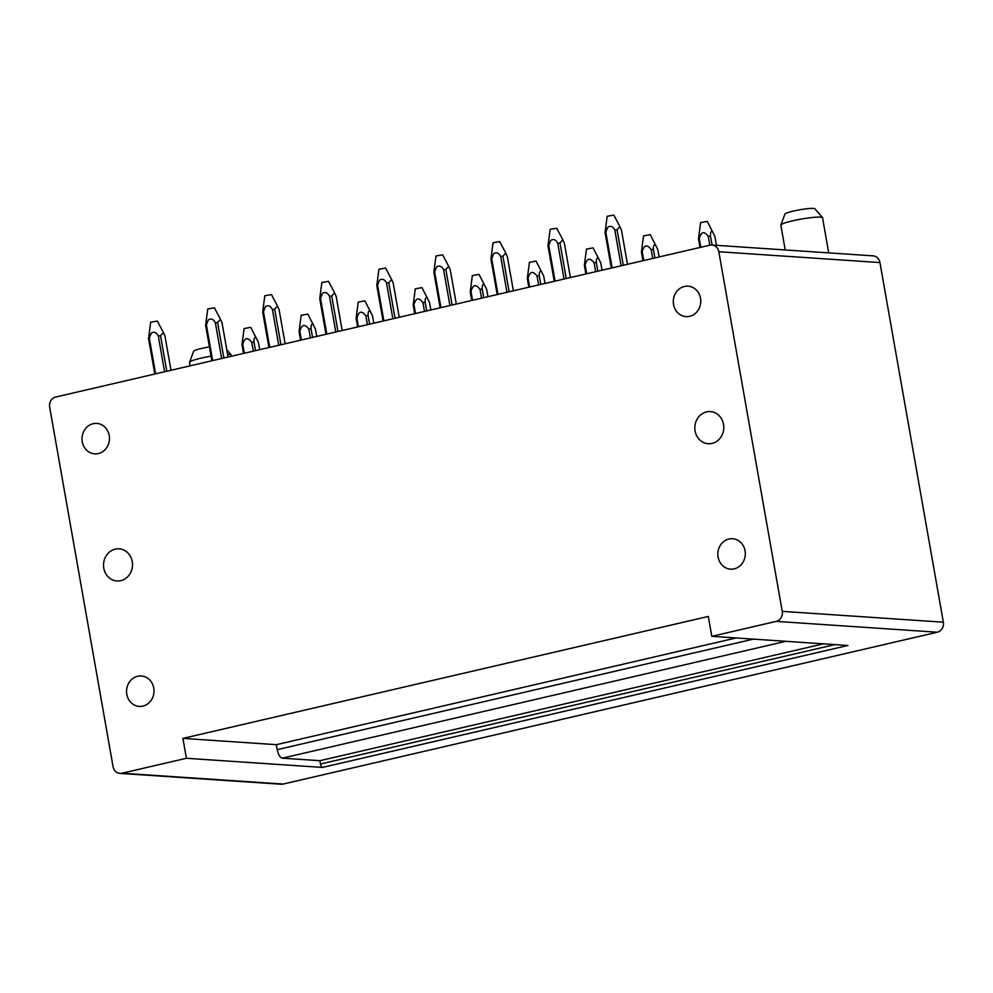 <?xml version="1.0" encoding="UTF-8"?>
<svg xmlns="http://www.w3.org/2000/svg" width="993" height="993" viewBox="0 0 993 993"><rect width="100%" height="100%" fill="white"/><g stroke="black" fill="none" stroke-linecap="round" stroke-linejoin="round"><path stroke-width="1.49" d="M322.514 767.428L186.411 758.28L182.911 738.395L708.294 616.442L711.807 636.327L847.91 645.475L322.514 767.428A3.389 1.427 -103.1 0 1 320.454 764.014L834.914 644.606M711.807 636.327L776.203 621.382A8.465 7.621 93.8 0 0 782.236 611.353L718.82 251.738L879.935 262.562L943.35 622.189A8.465 7.621 93.8 0 1 937.318 632.218L283.129 784.06A8.465 7.621 93.8 0 1 281.093 784.222L119.979 773.398A8.465 7.621 93.8 0 1 113.065 766.683L49.65 407.056A8.465 7.621 93.8 0 1 55.682 397.039L709.871 245.184A8.465 7.621 93.8 0 1 711.907 245.023A8.465 7.621 93.8 0 1 718.82 251.738M711.907 245.023L873.021 255.859A8.465 7.621 93.8 0 1 879.935 262.562M785.86 641.304L282.36 758.18L319.87 760.7L320.454 764.014M282.36 758.18A8.465 3.55 -103.1 0 1 277.221 749.653L753.377 639.12M182.911 738.395L276.339 744.676L277.221 749.653M276.339 744.676L736.086 637.965M319.87 760.7L823.383 643.836M186.411 758.28L122.015 773.224A8.465 7.621 93.8 0 1 119.979 773.398M132.243 561.604A16.099 14.485 93.8 0 1 116.938 580.967A16.099 14.485 93.8 0 1 103.793 568.207A16.099 14.485 93.8 0 1 119.098 548.844A16.099 14.485 93.8 0 1 132.243 561.604M136.128 705.775A15.243 13.728 93.8 0 1 126.794 688.509A15.243 13.728 93.8 0 1 141.304 675.972A15.243 13.728 93.8 0 1 144.432 676.593A15.243 13.728 93.8 0 1 153.766 693.871A15.243 13.728 93.8 0 1 139.256 706.395A15.243 13.728 93.8 0 1 136.128 705.775M91.592 453.218A15.243 13.728 93.8 0 1 82.27 435.939A15.243 13.728 93.8 0 1 96.768 423.415A15.243 13.728 93.8 0 1 99.908 424.036A15.243 13.728 93.8 0 1 109.23 441.302A15.243 13.728 93.8 0 1 94.732 453.838A15.243 13.728 93.8 0 1 91.592 453.218M682.886 315.96A15.243 13.728 93.8 0 1 673.552 298.694A15.243 13.728 93.8 0 1 688.062 286.17A15.243 13.728 93.8 0 1 691.19 286.791A15.243 13.728 93.8 0 1 700.524 304.057A15.243 13.728 93.8 0 1 686.014 316.593A15.243 13.728 93.8 0 1 682.886 315.96M727.422 568.53A15.243 13.728 93.8 0 1 718.088 551.264A15.243 13.728 93.8 0 1 732.598 538.727A15.243 13.728 93.8 0 1 735.726 539.348A15.243 13.728 93.8 0 1 745.06 556.626A15.243 13.728 93.8 0 1 730.55 569.15A15.243 13.728 93.8 0 1 727.422 568.53M695.075 430.962A16.099 14.485 -86.2 0 0 708.232 443.71A16.099 14.485 -86.2 0 0 723.537 424.359A16.099 14.485 -86.2 0 0 710.392 411.599A16.099 14.485 -86.2 0 0 695.075 430.962M822.477 217.641L814.905 208.778A15.243 1.75 170 0 0 803.858 209.138A15.243 1.75 170 0 0 787.672 212.639A15.243 1.75 170 0 0 784.942 214.054L780.87 224.977A21.176 2.433 -10 0 1 784.656 223.015A21.176 2.433 -10 0 1 820.417 217.132A21.176 2.433 -10 0 1 822.477 217.641A21.176 2.433 -10 0 1 822.552 217.802L828.733 252.88M785.215 249.951L780.846 225.15A21.176 2.433 -10 0 1 780.87 224.977M209.424 346.867A15.243 1.75 170 0 0 196.378 349.884A15.243 1.75 170 0 0 193.647 351.299L189.576 362.234A21.176 2.433 170 0 0 189.551 362.395L190.159 365.821M231.468 356.226L231.257 355.047A21.176 2.433 170 0 0 231.183 354.898A21.176 2.433 170 0 0 229.135 354.377A21.176 2.433 170 0 0 227.583 354.34M211.062 356.139A21.176 2.433 170 0 0 193.362 360.26A21.176 2.433 170 0 0 189.576 362.234M627.489 264.312L621.457 230.078L619.88 226.565L617.038 229.755L623.306 265.28M611.316 268.06L605.06 232.561L607.17 216.263L613.835 215.096L619.88 226.565M621.109 265.789L614.804 230.053L617.038 229.755M612.122 267.874L605.817 232.163L605.06 232.561M605.817 232.163L607.79 227.186C610.546 225.423 612.892 226.379 614.804 230.053M570.429 277.556L564.396 243.322L562.82 239.809L559.978 243L566.233 278.524M554.255 281.304L547.999 245.805L548.757 245.408L555.062 281.118M562.82 239.809L556.775 228.34L551.189 229.035L550.11 229.507L547.999 245.805M564.036 279.033L557.743 243.297L559.978 243M548.757 245.408L550.73 240.43C553.486 238.668 555.819 239.623 557.743 243.297M509.173 291.768L502.917 256.244L505.76 253.054L507.324 256.566L513.369 290.8M505.76 253.054L499.715 241.584L493.037 242.751L490.939 259.049L497.195 294.549M506.976 292.277L500.683 256.542L502.917 256.244M497.989 294.362L491.696 258.652L490.939 259.049M491.696 258.652L493.67 253.674C496.426 251.912 498.759 252.867 500.683 256.542M456.308 304.044L450.263 269.811L448.687 266.298L445.845 269.488L452.113 305.012M448.687 266.298L442.655 254.829L435.977 255.995L433.867 272.305L440.135 307.793M449.916 305.521L443.61 269.786L445.845 269.488M440.929 307.619L434.636 271.896L433.867 272.305M434.636 271.896L436.61 266.918C439.365 265.156 441.699 266.112 443.61 269.786M399.236 317.288L393.203 283.055L391.627 279.542L388.784 282.732L395.053 318.256M391.627 279.542L385.582 268.073L378.916 269.252L376.806 285.55L383.075 321.049M392.856 318.778L386.55 283.042L388.784 282.732M383.869 320.863L377.576 285.14L376.806 285.55M377.576 285.14L379.549 280.163C382.305 278.4 384.639 279.356 386.55 283.042M342.175 330.532L336.143 296.299L334.567 292.798L331.724 295.988L337.992 331.513M334.567 292.798L328.522 281.317L321.856 282.496L319.746 298.794L326.002 334.293M335.795 332.022L329.49 296.286L331.724 295.988M326.809 334.107L320.503 298.384L319.746 298.794M320.503 298.384L322.489 293.407C325.245 291.644 327.578 292.612 329.49 296.286M285.115 343.777L279.083 309.543L277.506 306.043L274.664 309.233L280.932 344.757M277.506 306.043L271.461 294.561L264.796 295.74L262.686 312.038L268.942 347.538M278.735 345.266L272.43 309.531L274.664 309.233M269.748 347.351L263.443 311.628L262.686 312.038M263.443 311.628L265.416 306.651C268.172 304.888 270.518 305.856 272.43 309.531M228.055 357.021L222.022 322.787L220.446 319.287L217.604 322.477L223.859 358.001M211.881 360.782L205.625 325.282L207.736 308.984L214.401 307.805L220.446 319.287M221.662 358.51L215.369 322.775L217.604 322.477M212.676 360.596L206.383 324.872L205.625 325.282M206.383 324.872L208.356 319.895C211.112 318.132 213.445 319.101 215.369 322.775M170.995 370.265L164.95 336.031L163.386 332.531L160.543 335.721L166.799 371.245M163.386 332.531L157.341 321.049L150.663 322.228L148.565 338.526L154.821 374.026M164.602 371.754L158.309 336.019L160.543 335.721M155.616 373.84L149.322 338.116L148.565 338.526M149.322 338.116L151.296 333.139C154.052 331.389 156.385 332.345 158.309 336.019M259.682 349.685L258.391 342.324L250.77 327.33L244.141 328.571M256.281 337.905C254.642 336.764 253.873 338.141 253.985 342.026A8.465 0.968 170 0 0 251.738 342.324C247.654 336.85 244.663 337.546 242.751 344.41A8.465 0.968 170 0 0 241.994 344.807L243.521 353.434M255.499 350.653L253.972 342.026M244.092 328.509L241.994 344.807M253.302 351.162L251.738 342.324M244.315 353.247L242.751 344.41M316.755 336.441L315.451 329.08L307.83 314.086L301.214 315.327M313.354 324.661C311.703 323.519 310.933 324.897 311.045 328.782A8.465 0.968 170 0 0 308.798 329.08C304.714 323.606 301.723 324.301 299.824 331.166A8.465 0.968 170 0 0 299.054 331.563L300.581 340.189M312.559 337.409L311.032 328.782M301.164 315.265L299.054 331.563M310.362 337.918L308.798 329.08M301.375 340.003L299.824 331.166M373.815 323.197L372.512 315.824L364.89 300.842L358.274 302.083M370.414 311.417C368.763 310.275 367.993 311.653 368.105 315.538A8.465 0.968 170 0 0 365.858 315.836C361.775 310.362 358.783 311.057 356.884 317.921A8.465 0.968 170 0 0 356.115 318.319L357.641 326.945M369.619 324.165L368.105 315.538M358.225 302.021L356.115 318.319M367.422 324.674L365.871 315.836M358.436 326.759L356.884 317.921M430.875 309.953L429.572 302.58L421.951 287.598L415.335 288.839M427.474 298.173C425.823 297.031 425.054 298.397 425.165 302.282A8.465 0.968 170 0 0 422.919 302.592C418.835 297.118 415.844 297.813 413.944 304.677A8.465 0.968 170 0 0 413.175 305.074L414.702 313.701M426.68 310.921L425.165 302.282M415.285 288.777L413.175 305.074M424.483 311.43L422.931 302.58M415.496 313.515L413.944 304.677M487.935 296.696L486.644 289.335L479.011 274.353L472.395 275.595M484.534 284.929C482.883 283.787 482.114 285.152 482.226 289.037A8.465 0.968 170 0 0 479.979 289.348C475.908 283.874 472.904 284.569 471.005 291.421A8.465 0.968 170 0 0 470.248 291.818L471.762 300.457M483.752 297.677L482.226 289.037M472.345 275.533L470.248 291.818M481.555 298.185L479.991 289.335M472.569 300.271L471.005 291.421M544.996 283.452L543.705 276.091L536.083 261.109L529.455 262.351M541.595 271.685C539.956 270.543 539.187 271.908 539.286 275.793A8.465 0.968 170 0 0 537.052 276.091C532.968 270.63 529.977 271.325 528.065 278.177A8.465 0.968 170 0 0 527.308 278.574L528.822 287.213M540.813 284.432L539.286 275.793M529.406 262.289L527.308 278.574M538.616 284.941L537.052 276.091M529.629 287.027L528.065 278.177M602.056 270.208L600.765 262.847L593.144 247.865L586.515 249.106M598.655 258.441C597.016 257.299 596.247 258.664 596.359 262.549A8.465 0.968 170 0 0 594.112 262.847C590.028 257.386 587.037 258.081 585.125 264.932A8.465 0.968 170 0 0 584.368 265.33L585.895 273.969M597.873 271.188L596.346 262.549M586.466 249.044L584.368 265.33M595.676 271.697L594.112 262.847M586.689 273.783L585.125 264.932M659.129 256.964L657.825 249.603L650.204 234.621L643.588 235.862M655.728 245.197C654.077 244.055 653.307 245.42 653.419 249.305A8.465 0.968 170 0 0 651.172 249.603C647.088 244.141 644.097 244.837 642.198 251.688A8.465 0.968 170 0 0 641.428 252.085L642.955 260.725M654.933 257.944L653.406 249.305M643.538 235.8L641.428 252.085M652.736 258.453L651.172 249.603M643.749 260.538L642.198 251.688M716.474 245.333L714.886 236.359L707.264 221.377L700.648 222.618M712.788 231.952C711.137 230.81 710.367 232.176 710.479 236.061A8.465 0.968 170 0 0 708.232 236.359C704.149 230.897 701.157 231.592 699.258 238.444A8.465 0.968 170 0 0 698.489 238.841L700.015 247.48M712.055 245.035L710.479 236.061M700.599 222.556L698.489 238.841M709.796 245.209L708.245 236.359M700.81 247.294L699.258 238.444M782.236 611.353L943.35 622.189M776.203 621.382L937.318 632.218M122.015 773.224L283.129 784.06M226.764 349.71L231.183 354.898"/></g></svg>
